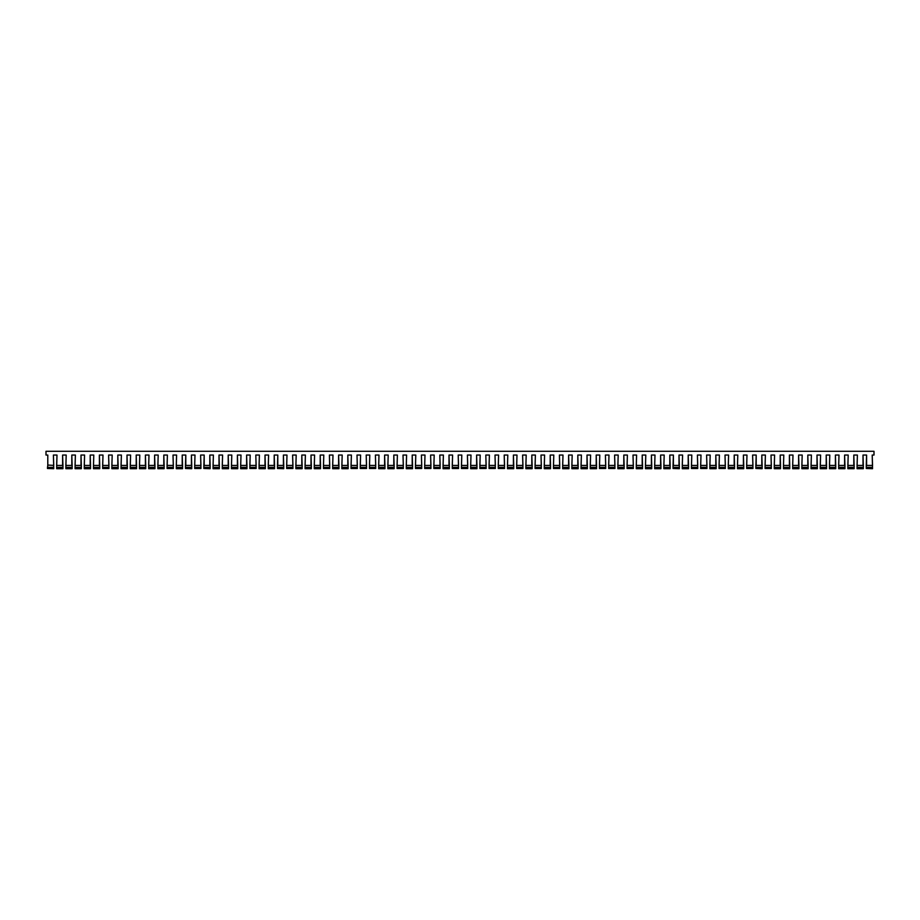 <?xml version="1.0" encoding="UTF-8"?>
<svg xmlns="http://www.w3.org/2000/svg" width="920" height="920" viewBox="0 0 920 920"><rect width="100%" height="100%" fill="white"/><g stroke="black" fill="none" stroke-linecap="round" stroke-linejoin="round"><path stroke-width="1.38" d="M872.539 468.498L866.26 468.498L872.539 468.705L872.206 455.043L874 455.043L874 451.294L46 451.294L46 455.043L47.794 455.043L47.794 465.048L47.794 455.043M53.739 468.498L53.406 455.043L56.994 455.043L53.406 455.043L53.739 465.405L47.794 465.06L47.461 468.498L53.739 468.705L47.461 468.498M62.939 468.498L56.66 468.705L62.939 468.705L62.939 467.371L56.66 467.371L56.994 455.043L56.66 465.416L62.939 465.416L62.606 455.043L66.194 455.043L62.606 455.043L62.606 465.06M72.139 468.498L65.861 468.705L72.139 468.705L72.139 467.371L65.861 467.371L66.194 455.043L65.861 465.416L72.139 465.416L71.806 455.043L75.394 455.043L71.806 455.043L71.806 465.06M81.34 468.498L75.06 468.705L81.34 468.705L81.34 467.371L75.06 467.371L75.394 455.043L75.06 465.416L81.34 465.416L81.006 455.043L84.594 455.043L81.006 455.043L81.006 465.06M90.54 468.498L84.26 468.705L90.54 468.705L90.54 467.371L84.26 467.371L84.594 455.043L84.26 465.416L90.54 465.416L90.206 455.043L93.794 455.043L90.206 455.043L90.206 465.06M99.739 468.498L93.46 468.705L99.739 468.705L99.739 467.371L93.46 467.371L93.794 455.043L93.46 465.416L99.739 465.416L99.406 455.043L102.994 455.043L99.406 455.043L99.406 465.06M108.939 467.371L102.66 467.371L102.994 455.043L102.66 465.416L108.939 465.416L108.606 455.043L112.194 455.043L108.606 455.043L108.939 468.498L102.66 468.498L108.939 468.498M118.139 468.498L111.86 468.705L118.139 468.705L118.139 467.371L111.86 467.371L112.194 455.043L111.86 465.416L118.139 465.416L117.806 455.043L121.394 455.043L117.806 455.043L117.806 465.06M127.34 468.498L121.06 468.705L127.34 468.705L127.34 467.371L121.06 467.371L121.394 455.043L121.06 465.416L127.34 465.416L127.006 455.043L130.594 455.043L127.006 455.043L127.006 465.06M136.54 468.498L130.26 468.705L136.54 468.705L136.54 467.371L130.26 467.371L130.594 455.043L130.26 465.416L136.54 465.416L136.206 455.043L139.794 455.043L136.206 455.043L136.206 465.06M145.739 468.498L139.46 468.705L145.739 468.705L145.739 467.371L139.46 467.371L139.794 455.043L139.46 465.416L145.739 465.416L145.406 455.043L148.994 455.043L145.406 455.043L145.406 465.06M154.939 468.498L148.661 468.705L154.939 468.705L154.939 467.371L148.661 467.371L148.994 455.043L148.661 465.416L154.939 465.416L154.606 455.043L158.194 455.043L154.606 455.043L154.606 465.06M164.139 468.498L157.861 468.705L164.139 468.705L164.139 467.371L157.861 467.371L158.194 455.043L157.861 465.416L164.139 465.416L163.806 455.043L167.394 455.043L163.806 455.043L163.806 465.06M173.339 467.371L167.06 467.371L167.394 455.043L167.06 465.416L173.339 465.416L173.006 455.043L176.594 455.043L173.006 455.043L173.339 468.498L167.06 468.498L173.339 468.498M182.539 468.498L176.261 468.705L182.539 468.705L182.539 467.371L176.261 467.371L176.594 455.043L176.261 465.416L182.539 465.416L182.206 455.043L185.794 455.043L182.206 455.043L182.206 465.06M185.794 465.06L185.794 455.043L185.46 465.416L191.739 465.416L191.406 455.043L194.994 455.043L191.406 455.043L191.406 465.06M200.939 467.371L194.66 467.371L194.994 455.043L194.66 465.416L200.939 465.416L200.606 455.043L204.194 455.043L200.606 455.043L200.939 468.498L194.66 468.498L200.939 468.498M204.194 465.06L204.194 455.043L203.861 465.416L210.139 465.416L209.806 455.043L213.394 455.043L209.806 455.043L209.806 465.06M219.339 468.498L213.06 468.705L219.339 468.705L219.339 467.371L213.06 467.371L213.394 455.043L213.06 465.416L219.339 465.416L219.006 455.043L222.594 455.043L219.006 455.043L219.006 465.06M228.539 468.498L222.261 468.705L228.539 468.705L228.539 467.371L222.261 467.371L222.594 455.043L222.261 465.416L228.539 465.416L228.206 455.043L231.794 455.043L228.206 455.043L228.206 465.06M237.739 468.498L231.46 468.705L237.739 468.705L237.739 467.371L231.46 467.371L231.794 455.043L231.46 465.416L237.739 465.416L237.406 455.043L240.994 455.043L237.406 455.043L237.406 465.06M246.939 468.498L240.66 468.705L246.939 468.705L246.939 467.371L240.66 467.371L240.994 455.043L240.66 465.416L246.939 465.416L246.606 455.043L250.194 455.043L246.606 455.043L246.606 465.06M256.139 467.371L249.861 467.371L250.194 455.043L249.861 465.416L256.139 465.416L255.806 455.043L259.394 455.043L255.806 455.043L256.139 468.498L249.861 468.498L256.139 468.498M265.339 468.498L259.06 468.705L265.339 468.705L265.339 467.371L259.06 467.371L259.394 455.043L259.06 465.416L265.339 465.416L265.006 455.043L268.594 455.043L265.006 455.043L265.006 465.06M274.539 468.498L268.26 468.705L274.539 468.705L274.539 467.371L268.26 467.371L268.594 455.043L268.26 465.416L274.539 465.416L274.206 455.043L277.794 455.043L274.206 455.043L274.206 465.06M277.794 465.048L277.794 455.043L277.46 465.416L283.739 465.416L283.406 455.043L286.994 455.043L283.406 455.043L283.406 465.06M292.939 467.371L286.661 467.371L286.994 455.043L286.661 465.416L292.939 465.416L292.606 455.043L296.194 455.043L292.606 455.043L292.939 468.498L286.661 468.498L292.939 468.498M302.139 468.498L295.86 468.705L302.139 468.705L302.139 467.371L295.86 467.371L296.194 455.043L295.86 465.416L302.139 465.416L301.806 455.043L305.394 455.043L301.806 455.043L301.806 465.06M311.339 468.498L305.06 468.705L311.339 468.705L311.339 467.371L305.06 467.371L305.394 455.043L305.06 465.416L311.339 465.416L311.006 455.043L314.594 455.043L311.006 455.043L311.006 465.06M320.539 468.498L314.26 468.705L320.539 468.705L320.539 467.371L314.26 467.371L314.594 455.043L314.26 465.416L320.539 465.416L320.206 455.043L323.794 455.043L320.206 455.043L320.206 465.06M329.74 467.371L323.46 467.371L323.794 455.043L323.46 465.416L329.74 465.416L329.406 455.043L332.994 455.043L329.406 455.043L329.74 468.498L323.46 468.498L329.74 468.498M338.94 468.498L332.66 468.705L338.94 468.705L338.94 467.371L332.66 467.371L332.994 455.043L332.66 465.416L338.94 465.416L338.606 455.043L342.194 455.043L338.606 455.043L338.606 465.06M348.139 468.498L341.86 468.705L348.139 468.705L348.139 467.371L341.86 467.371L342.194 455.043L341.86 465.416L348.139 465.416L347.806 455.043L351.394 455.043L347.806 455.043L347.806 465.06M357.339 467.371L351.06 467.371L351.394 455.043L351.06 465.416L357.339 465.416L357.006 455.043L360.594 455.043L357.006 455.043L357.339 468.498L351.06 468.498L357.339 468.498M366.539 467.371L360.26 467.371L360.594 455.043L360.26 465.416L366.539 465.416L366.206 455.043L369.794 455.043L366.206 455.043L366.539 468.498L360.26 468.498L366.539 468.498M375.739 467.371L369.46 467.371L369.794 455.043L369.46 465.416L375.739 465.416L375.406 455.043L378.994 455.043L375.406 455.043L375.739 468.498L369.46 468.498L375.739 468.498M384.94 468.498L378.66 468.705L384.94 468.705L384.94 467.371L378.66 467.371L378.994 455.043L378.66 465.416L384.94 465.416L384.606 455.043L388.194 455.043L384.606 455.043L384.606 465.06M394.139 468.498L387.86 468.705L394.139 468.705L394.139 467.371L387.86 467.371L388.194 455.043L387.86 465.416L394.139 465.416L393.806 455.043L397.394 455.043L393.806 455.043L393.806 465.06M403.339 467.371L397.06 467.371L397.394 455.043L397.06 465.416L403.339 465.416L403.006 455.043L406.594 455.043L403.006 455.043L403.339 468.498L397.06 468.498L403.339 468.498M412.539 468.498L406.26 468.705L412.539 468.705L412.539 467.371L406.26 467.371L406.594 455.043L406.26 465.416L412.539 465.416L412.206 455.043L415.794 455.043L412.206 455.043L412.206 465.06M421.739 467.371L415.46 467.371L415.794 455.043L415.46 465.416L421.739 465.416L421.406 455.043L424.994 455.043L421.406 455.043L421.739 468.498L415.46 468.498L421.739 468.498M430.94 467.371L424.66 467.371L424.994 455.043L424.66 465.416L430.94 465.416L430.606 455.043L434.194 455.043L430.606 455.043L430.94 468.498L424.66 468.498L430.94 468.498M440.139 467.371L433.86 467.371L434.194 455.043L433.86 465.416L440.139 465.416L439.806 455.043L443.394 455.043L439.806 455.043L440.139 468.498L433.86 468.498L440.139 468.498M449.339 468.498L443.06 468.705L449.339 468.705L449.339 467.371L443.06 467.371L443.394 455.043L443.06 465.416L449.339 465.416L449.006 455.043L452.594 455.043L449.006 455.043L449.006 465.06M458.539 467.371L452.26 467.371L452.594 455.043L452.26 465.416L458.539 465.416L458.206 455.043L461.794 455.043L458.206 455.043L458.539 468.498L452.26 468.498L458.539 468.498M467.739 467.371L461.46 467.371L461.794 455.043L461.46 465.416L467.739 465.416L467.406 455.043L470.994 455.043L467.406 455.043L467.739 468.498L461.46 468.498L467.739 468.498M476.94 468.498L470.66 468.705L476.94 468.705L476.94 467.371L470.66 467.371L470.994 455.043L470.66 465.416L476.94 465.416L476.606 455.043L480.194 455.043L476.606 455.043L476.606 465.06M486.139 467.371L479.86 467.371L480.194 455.043L479.86 465.416L486.139 465.416L485.806 455.043L489.394 455.043L485.806 455.043L486.139 468.498L479.86 468.498L486.139 468.498M495.339 467.371L489.06 467.371L489.394 455.043L489.06 465.416L495.339 465.416L495.006 455.043L498.594 455.043L495.006 455.043L495.339 468.498L489.06 468.498L495.339 468.498M504.539 467.371L498.26 467.371L498.594 455.043L498.26 465.416L504.539 465.416L504.206 455.043L507.794 455.043L504.206 455.043L504.539 468.498L498.26 468.498L504.539 468.498M513.74 468.498L507.46 468.705L513.74 468.705L513.74 467.371L507.46 467.371L507.794 455.043L507.46 465.416L513.74 465.416L513.406 455.043L516.994 455.043L513.406 455.043L513.406 465.06M522.939 467.371L516.66 467.371L516.994 455.043L516.66 465.416L522.939 465.416L522.606 455.043L526.194 455.043L522.606 455.043L522.939 468.498L516.66 468.498L522.939 468.498M532.139 468.498L525.86 468.705L532.139 468.705L532.139 467.371L525.86 467.371L526.194 455.043L525.86 465.416L532.139 465.416L531.806 455.043L535.394 455.043L531.806 455.043L531.806 465.06M541.339 467.371L535.06 467.371L535.394 455.043L535.06 465.416L541.339 465.416L541.006 455.043L544.594 455.043L541.006 455.043L541.339 468.498L535.06 468.498L541.339 468.498M550.539 468.498L544.26 468.705L550.539 468.705L550.539 467.371L544.26 467.371L544.594 455.043L544.26 465.416L550.539 465.416L550.206 455.043L553.794 455.043L550.206 455.043L550.206 465.06M559.74 467.371L553.46 467.371L553.794 455.043L553.46 465.416L559.74 465.416L559.406 455.043L562.994 455.043L559.406 455.043L559.74 468.498L553.46 468.498L559.74 468.498M568.939 468.498L562.66 468.705L568.939 468.705L568.939 467.371L562.66 467.371L562.994 455.043L562.66 465.416L568.939 465.416L568.606 455.043L572.194 455.043L568.606 455.043L568.606 465.06M578.139 468.498L571.86 468.705L578.139 468.705L578.139 467.371L571.86 467.371L572.194 455.043L571.86 465.416L578.139 465.416L577.806 455.043L581.394 455.043L577.806 455.043L577.806 465.06M587.339 468.498L581.06 468.705L587.339 468.705L587.339 467.371L581.06 467.371L581.394 455.043L581.06 465.416L587.339 465.416L587.006 455.043L590.594 455.043L587.006 455.043L587.006 465.06M596.539 468.498L590.26 468.705L596.539 468.705L596.539 467.371L590.26 467.371L590.594 455.043L590.26 465.416L596.539 465.416L596.206 455.043L599.794 455.043L596.206 455.043L596.206 465.06M605.74 467.371L599.46 467.371L599.794 455.043L599.46 465.416L605.74 465.416L605.406 455.043L608.994 455.043L605.406 455.043L605.74 468.498L599.46 468.498L605.74 468.498M614.939 467.371L608.66 467.371L608.994 455.043L608.66 465.416L614.939 465.416L614.606 455.043L618.194 455.043L614.606 455.043L614.939 468.498L608.66 468.498L614.939 468.498M624.139 468.498L617.86 468.705L624.139 468.705L624.139 467.371L617.86 467.371L618.194 455.043L617.86 465.416L624.139 465.416L623.806 455.043L627.394 455.043L623.806 455.043L623.806 465.06M633.339 467.371L627.06 467.371L627.394 455.043L627.06 465.416L633.339 465.416L633.006 455.043L636.594 455.043L633.006 455.043L633.339 468.498L627.06 468.498L633.339 468.498M642.539 468.498L636.26 468.705L642.539 468.705L642.539 467.371L636.26 467.371L636.594 455.043L636.26 465.416L642.539 465.416L642.206 455.043L645.794 455.043L642.206 455.043L642.206 465.06M651.74 468.498L645.46 468.705L651.74 468.705L651.74 467.371L645.46 467.371L645.794 455.043L645.46 465.416L651.74 465.416L651.406 455.043L654.994 455.043L651.406 455.043L651.406 465.06M660.939 468.498L654.66 468.705L660.939 468.705L660.939 467.371L654.66 467.371L654.994 455.043L654.66 465.416L660.939 465.416L660.606 455.043L664.194 455.043L660.606 455.043L660.606 465.06M670.139 468.498L663.86 468.705L670.139 468.705L670.139 467.371L663.86 467.371L664.194 455.043L663.86 465.416L670.139 465.416L669.806 455.043L673.394 455.043L669.806 455.043L669.806 465.06M673.394 465.06L673.394 455.043L673.06 465.416L679.339 465.416L679.006 455.043L682.594 455.043L679.006 455.043L679.006 465.06M688.539 468.498L682.26 468.705L688.539 468.705L688.539 467.371L682.26 467.371L682.594 455.043L682.26 465.416L688.539 465.416L688.206 455.043L691.794 455.043L688.206 455.043L688.206 465.06M697.74 467.371L691.46 467.371L691.794 455.043L691.46 465.416L697.74 465.416L697.406 455.043L700.994 455.043L697.406 455.043L697.74 468.498L691.46 468.498L697.74 468.498M706.939 467.371L700.66 467.371L700.994 455.043L700.66 465.416L706.939 465.416L706.606 455.043L710.194 455.043L706.606 455.043L706.939 468.498L700.66 468.498L706.939 468.498M716.139 468.498L709.86 468.705L716.139 468.705L716.139 467.371L709.86 467.371L710.194 455.043L709.86 465.416L716.139 465.416L715.806 455.043L719.394 455.043L715.806 455.043L715.806 465.06M725.339 467.371L719.06 467.371L719.394 455.043L719.06 465.416L725.339 465.416L725.006 455.043L728.594 455.043L725.006 455.043L725.339 468.498L719.06 468.498L725.339 468.498M734.539 468.498L728.26 468.705L734.539 468.705L734.539 467.371L728.26 467.371L728.594 455.043L728.26 465.416L734.539 465.416L734.206 455.043L737.794 455.043L734.206 455.043L734.206 465.06M743.739 468.498L737.46 468.705L743.739 468.705L743.739 467.371L737.46 467.371L737.794 455.043L737.46 465.416L743.739 465.416L743.406 455.043L746.994 455.043L743.406 455.043L743.406 465.06M752.939 467.371L746.66 467.371L746.994 455.043L746.66 465.416L752.939 465.416L752.606 455.043L756.194 455.043L752.606 455.043L752.939 468.498L746.66 468.498L752.939 468.498M756.194 465.06L756.194 455.043L755.86 465.416L762.139 465.416L761.806 455.043L765.394 455.043L761.806 455.043L761.806 465.06M771.339 467.371L765.06 467.371L765.394 455.043L765.06 465.416L771.339 465.416L771.006 455.043L774.594 455.043L771.006 455.043L771.339 468.498L765.06 468.498L771.339 468.498M780.539 468.498L774.26 468.705L780.539 468.705L780.539 467.371L774.26 467.371L774.594 455.043L774.26 465.416L780.539 465.416L780.206 455.043L783.794 455.043L780.206 455.043L780.206 465.06M789.739 468.498L783.46 468.705L789.739 468.705L789.739 467.371L783.46 467.371L783.794 455.043L783.46 465.416L789.739 465.416L789.406 455.043L792.994 455.043L789.406 455.043L789.406 465.06M798.939 468.498L792.66 468.705L798.939 468.705L798.939 467.371L792.66 467.371L792.994 455.043L792.66 465.416L798.939 465.416L798.606 455.043L802.194 455.043L798.606 455.043L798.606 465.06M808.139 468.498L801.86 468.705L808.139 468.705L808.139 467.371L801.86 467.371L802.194 455.043L801.86 465.416L808.139 465.416L807.806 455.043L811.394 455.043L807.806 455.043L807.806 465.06M817.339 468.498L811.06 468.705L817.339 468.705L817.339 467.371L811.06 467.371L811.394 455.043L811.06 465.416L817.339 465.416L817.006 455.043L820.594 455.043L817.006 455.043L817.006 465.06M826.539 468.498L820.26 468.705L826.539 468.705L826.539 467.371L820.26 467.371L820.594 455.043L820.26 465.416L826.539 465.416L826.206 455.043L829.794 455.043L826.206 455.043L826.206 465.06M835.739 468.498L829.46 468.705L835.739 468.705L835.739 467.371L829.46 467.371L829.794 455.043L829.46 465.416L835.739 465.416L835.406 455.043L838.994 455.043L835.406 455.043L835.406 465.06M844.939 468.498L838.66 468.705L844.939 468.705L844.939 467.371L838.66 467.371L838.994 455.043L838.66 465.416L844.939 465.416L844.606 455.043L848.194 455.043L844.606 455.043L844.606 465.06M854.139 468.498L847.86 468.705L854.139 468.705L854.139 467.371L847.86 467.371L848.194 455.043L847.86 465.416L854.139 465.416L853.806 455.043L857.394 455.043L853.806 455.043L853.806 465.06M863.339 468.498L857.06 468.705L863.339 468.705L863.339 467.371L857.06 467.371L857.394 455.043L857.06 465.416L863.339 465.416L863.006 455.043L866.594 455.043L863.006 455.043L863.006 465.06M866.594 465.048L866.594 455.043L866.26 465.416L872.539 465.416L872.206 455.043M872.539 467.992L866.26 468.498M872.539 467.371L866.26 467.371L866.26 467.992M866.26 467.371L866.26 465.416M863.339 467.992L857.06 468.498M857.06 467.371L857.06 467.992M863.339 467.371L863.339 465.416M854.139 467.992L847.86 468.498M847.86 467.371L847.86 467.992M854.139 467.371L854.139 465.416M844.939 467.992L838.66 468.498M838.66 467.371L838.66 467.992M844.939 467.371L844.939 465.416M835.739 467.992L829.46 468.498M829.46 467.371L829.46 467.992M835.739 467.371L835.739 465.416M826.539 467.992L820.26 468.498M820.26 467.371L820.26 467.992M826.539 467.371L826.539 465.416M817.339 467.992L811.06 468.498M811.06 467.371L811.06 467.992M817.339 467.371L817.339 465.416M808.139 467.992L801.86 468.498M801.86 467.371L801.86 467.992M808.139 467.371L808.139 465.416M798.939 467.992L792.66 468.498M792.66 467.371L792.66 467.992M798.939 467.371L798.939 465.416M789.739 467.992L783.46 468.498M783.46 467.371L783.46 467.992M789.739 467.371L789.739 465.416M780.539 467.992L774.26 468.498M774.26 467.371L774.26 467.992M780.539 467.371L780.539 465.416M771.339 467.992L765.06 468.498M765.06 467.371L765.06 467.992M762.139 468.705L755.86 468.498L762.139 468.705M762.139 467.992L755.86 467.992L755.86 467.371L762.139 467.371L762.139 468.498M762.139 467.371L762.139 465.416M755.86 467.371L755.86 465.416M752.939 467.992L746.66 468.498M746.66 467.371L746.66 467.992M743.739 467.992L737.46 468.498M737.46 467.371L737.46 467.992M743.739 467.371L743.739 465.416M734.539 467.992L728.26 468.498M728.26 467.371L728.26 467.992M734.539 467.371L734.539 465.416M725.339 467.992L719.06 468.498M719.06 467.371L719.06 467.992M716.139 467.992L709.86 468.498M709.86 467.371L709.86 467.992M716.139 467.371L716.139 465.416M706.939 467.992L700.66 468.498M700.66 467.371L700.66 467.992M697.74 467.992L691.46 468.498M691.46 467.371L691.46 467.992M688.539 467.992L682.26 468.498M682.26 467.371L682.26 467.992M688.539 467.371L688.539 465.416M679.339 468.705L673.06 468.498L679.339 468.705M679.339 467.992L673.06 467.992L673.06 467.371L679.339 467.371L679.339 468.498M679.339 467.371L679.339 465.416M673.06 467.371L673.06 465.416M670.139 467.992L663.86 468.498M663.86 467.371L663.86 467.992M670.139 467.371L670.139 465.416M660.939 467.992L654.66 468.498M654.66 467.371L654.66 467.992M660.939 467.371L660.939 465.416M651.74 467.992L645.46 468.498M645.46 467.371L645.46 467.992M651.74 467.371L651.74 465.416M642.539 467.992L636.26 468.498M636.26 467.371L636.26 467.992M642.539 467.371L642.539 465.416M633.339 467.992L627.06 468.498M627.06 467.371L627.06 467.992M624.139 467.992L617.86 468.498M617.86 467.371L617.86 467.992M624.139 467.371L624.139 465.416M614.939 467.992L608.66 468.498M608.66 467.371L608.66 467.992M605.74 467.992L599.46 468.498M599.46 467.371L599.46 467.992M596.539 467.992L590.26 468.498M590.26 467.371L590.26 467.992M596.539 467.371L596.539 465.416M587.339 467.992L581.06 468.498M581.06 467.371L581.06 467.992M587.339 467.371L587.339 465.416M578.139 467.992L571.86 468.498M571.86 467.371L571.86 467.992M578.139 467.371L578.139 465.416M568.939 467.992L562.66 468.498M562.66 467.371L562.66 467.992M568.939 467.371L568.939 465.416M559.74 467.992L553.46 468.498M553.46 467.371L553.46 467.992M550.539 467.992L544.26 468.498M544.26 467.371L544.26 467.992M550.539 467.371L550.539 465.416M541.339 467.992L535.06 468.498M535.06 467.371L535.06 467.992M532.139 467.992L525.86 468.498M525.86 467.371L525.86 467.992M532.139 467.371L532.139 465.416M522.939 467.992L516.66 468.498M516.66 467.371L516.66 467.992M513.74 467.992L507.46 468.498M507.46 467.371L507.46 467.992M513.74 467.371L513.74 465.416M504.539 467.992L498.26 468.498M498.26 467.371L498.26 467.992M495.339 467.992L489.06 468.498M489.06 467.371L489.06 467.992M486.139 467.992L479.86 468.498M479.86 467.371L479.86 467.992M476.94 467.992L470.66 468.498M470.66 467.371L470.66 467.992M476.94 467.371L476.94 465.416M467.739 467.992L461.46 468.498M461.46 467.371L461.46 467.992M458.539 467.992L452.26 468.498M452.26 467.371L452.26 467.992M449.339 467.992L443.06 468.498M443.06 467.371L443.06 467.992M449.339 467.371L449.339 465.416M440.139 467.992L433.86 468.498M433.86 467.371L433.86 467.992M430.94 467.992L424.66 468.498M424.66 467.371L424.66 467.992M421.739 467.992L415.46 468.498M415.46 467.371L415.46 467.992M412.539 467.992L406.26 468.498M406.26 467.371L406.26 467.992M412.539 467.371L412.539 465.416M403.339 467.992L397.06 468.498M397.06 467.371L397.06 467.992M394.139 467.992L387.86 468.498M387.86 467.371L387.86 467.992M394.139 467.371L394.139 465.416M384.94 467.992L378.66 468.498M378.66 467.371L378.66 467.992M384.94 467.371L384.94 465.416M375.739 467.992L369.46 468.498M369.46 467.371L369.46 467.992M366.539 467.992L360.26 468.498M360.26 467.371L360.26 467.992M357.339 467.992L351.06 468.498M351.06 467.371L351.06 467.992M348.139 467.992L341.86 468.498M341.86 467.371L341.86 467.992M348.139 467.371L348.139 465.416M338.94 467.992L332.66 468.498M332.66 467.371L332.66 467.992M338.94 467.371L338.94 465.416M329.74 467.992L323.46 468.498M323.46 467.371L323.46 467.992M320.539 467.992L314.26 468.498M314.26 467.371L314.26 467.992M320.539 467.371L320.539 465.416M311.339 467.992L305.06 468.498M305.06 467.371L305.06 467.992M311.339 467.371L311.339 465.416M302.139 467.992L295.86 468.498M295.86 467.371L295.86 467.992M302.139 467.371L302.139 465.416M292.939 467.992L286.661 468.498M286.661 467.371L286.661 467.992M283.739 468.705L277.46 468.498L283.739 468.705M283.739 467.992L277.46 467.992L277.46 467.371L283.739 467.371L283.739 468.498M283.739 467.371L283.739 465.416M277.46 467.371L277.46 465.416M274.539 467.992L268.26 468.498M268.26 467.371L268.26 467.992M274.539 467.371L274.539 465.416M265.339 467.992L259.06 468.498M259.06 467.371L259.06 467.992M265.339 467.371L265.339 465.416M256.139 467.992L249.861 468.498M249.861 467.371L249.861 467.992M246.939 467.992L240.66 468.498M240.66 467.371L240.66 467.992M246.939 467.371L246.939 465.416M237.739 467.992L231.46 468.498M231.46 467.371L231.46 467.992M237.739 467.371L237.739 465.416M228.539 467.992L222.261 468.498M222.261 467.371L222.261 467.992M228.539 467.371L228.539 465.416M219.339 467.992L213.06 468.498M213.06 467.371L213.06 467.992M219.339 467.371L219.339 465.416M210.139 468.705L203.861 468.498L210.139 468.705M210.139 467.992L203.861 467.992L203.861 467.371L210.139 467.371L210.139 468.498M210.139 467.371L210.139 465.416M203.861 467.371L203.861 465.416M200.939 467.992L194.66 468.498M194.66 467.371L194.66 467.992M191.739 468.705L185.46 468.498L191.739 468.705M191.739 467.992L185.46 467.992L185.46 467.371L191.739 467.371L191.739 468.498M191.739 467.371L191.739 465.416M185.46 467.371L185.46 465.416M182.539 467.992L176.261 468.498M176.261 467.371L176.261 467.992M182.539 467.371L182.539 465.416M173.339 467.992L167.06 468.498M167.06 467.371L167.06 467.992M164.139 467.992L157.861 468.498M157.861 467.371L157.861 467.992M164.139 467.371L164.139 465.416M154.939 467.992L148.661 468.498M148.661 467.371L148.661 467.992M154.939 467.371L154.939 465.416M145.739 467.992L139.46 468.498M139.46 467.371L139.46 467.992M145.739 467.371L145.739 465.416M136.54 467.992L130.26 468.498M130.26 467.371L130.26 467.992M136.54 467.371L136.54 465.416M127.34 467.992L121.06 468.498M121.06 467.371L121.06 467.992M127.34 467.371L127.34 465.416M118.139 467.992L111.86 468.498M111.86 467.371L111.86 467.992M118.139 467.371L118.139 465.416M108.939 467.992L102.66 468.498M102.66 467.371L102.66 467.992M99.739 467.992L93.46 468.498M93.46 467.371L93.46 467.992M99.739 467.371L99.739 465.416M90.54 467.992L84.26 468.498M84.26 467.371L84.26 467.992M90.54 467.371L90.54 465.416M81.34 467.992L75.06 468.498M75.06 467.371L75.06 467.992M81.34 467.371L81.34 465.416M72.139 467.992L65.861 468.498M65.861 467.371L65.861 467.992M72.139 467.371L72.139 465.416M62.939 467.992L56.66 468.498M56.66 467.371L56.66 467.992M62.939 467.371L62.939 465.416M53.739 467.992L47.461 467.992M53.739 467.371L47.461 467.371"/></g></svg>
